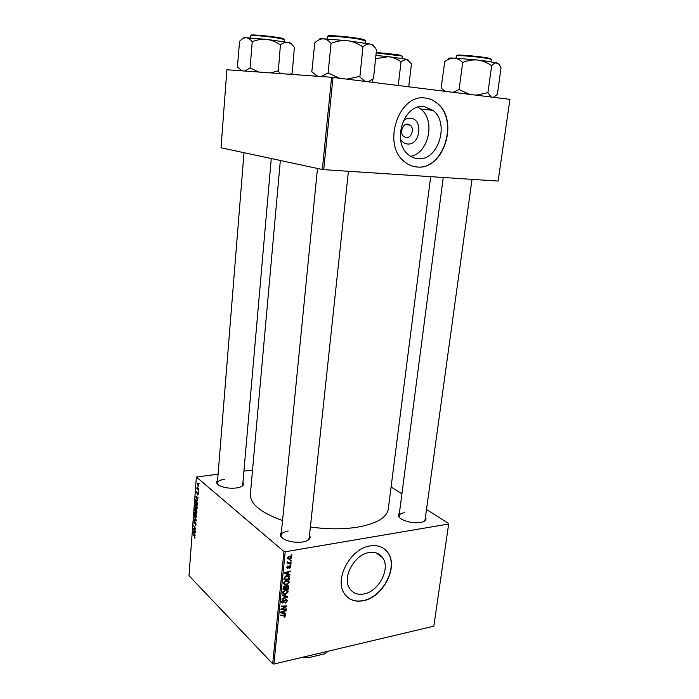 <?xml version="1.0" encoding="UTF-8"?>
<svg xmlns="http://www.w3.org/2000/svg" width="699" height="699" viewBox="0 0 699 699"><rect width="100%" height="100%" fill="white"/><g stroke="black" fill="none" stroke-linecap="round" stroke-linejoin="round"><path stroke-width="1.05" d="M403.192 121.032C405.455 118.944 407.91 118.009 410.575 118.236C423.594 119.031 420.265 145.715 407.465 143.977C404.572 143.662 402.266 142.089 400.544 139.258M407.849 124.099C402.58 123.234 399.321 133.16 403.742 136.55L406.215 137.624C411.501 138.428 414.708 128.485 410.234 125.13L407.849 124.099M424.284 106.606C404.302 103.015 391.388 141.128 407.971 154.296C410.89 156.899 414.184 158.35 417.845 158.656C438.055 161.425 450.173 123.094 432.934 110.328L424.284 106.606M425.577 98.078C399.173 93.133 381.89 143.548 403.707 161.085C407.648 164.649 412.095 166.615 417.041 167C443.848 170.495 459.741 119.695 436.761 102.875C433.406 100.184 429.675 98.585 425.577 98.078M414.621 166.685L416.814 166.956C443.612 170.451 459.505 119.669 436.526 102.849C433.17 100.158 429.439 98.559 425.341 98.052L424.896 98.009M363.952 593.958C357.696 595.085 352.943 593.276 349.701 588.541C341.863 577.619 354.349 554.482 369.081 552.577C375.014 551.668 379.531 553.381 382.641 557.715C390.758 568.427 378.849 591.529 363.952 593.958M370.112 545.928C350.645 548.348 333.991 578.99 344.301 593.495C348.618 599.856 354.961 602.267 363.323 600.721C383.078 597.4 398.727 566.828 387.928 552.673C383.83 547.029 377.897 544.774 370.112 545.928M347.586 597.33C351.85 600.703 357.032 601.778 363.139 600.572C382.886 597.243 398.535 566.679 387.727 552.533L384.013 548.663M242.929 482.415C244.37 484.39 243.296 486.015 239.705 487.264L236.183 488.007C230.05 488.61 224.641 487.885 219.949 485.84C216.594 484.075 215.808 482.319 217.572 480.562M224.484 479.313C220.098 479.916 217.73 481.139 217.372 482.983L217.974 484.608M425.429 517.208C426.844 519.54 425.516 521.227 421.427 522.284L420.466 522.476C413.791 523.245 407.578 522.223 401.846 519.392C398.22 517.199 397.39 515.189 399.356 513.363M404.38 512.716C401.121 513.276 399.33 514.342 399.024 515.914L399.636 517.81M309.5 535.233C311.177 538.108 309.404 540.257 304.196 541.681L302.798 541.961C296.568 542.791 290.723 542.074 285.253 539.794C280.439 537.374 279.146 534.918 281.374 532.428M288.198 531.004C283.846 531.764 281.47 533.206 281.085 535.338L282.029 537.802M430.671 176.655L388.26 509.169C386.818 517.688 376.534 523.691 357.407 527.177C343.122 529.405 327.447 529.353 310.382 527.002M198.429 491.869L198.385 492.402L198.429 491.869M198.699 488.269L198.656 488.802L198.699 488.269M197.258 507.727L196.891 508.715L196.131 508.566L195.17 506.95L195.327 504.11L196.087 504.302L197.258 507.727M197.756 500.737L195.633 496.246L197.992 497.592L197.948 498.125L197.31 497.732L197.17 499.549L197.756 500.737M196.926 511.633L196.777 513.669L194.549 510.707L194.916 508.426L195.816 509.728L196.323 509.519L196.926 511.633M196.279 520.152L196.236 520.825L193.894 519.462L193.929 518.938L195.938 520.1L194.165 515.827L196.279 520.152M194.418 538.064L194.226 537.269L194.733 537.234L192.845 533.468L194.453 535.687L195.004 537.531L194.418 538.064L194.916 537.985M195.449 531.223L193.195 528.724L193.239 528.182L195.274 528.575L193.44 525.517L195.65 528.523L195.606 529.082L193.571 528.689L195.449 531.223M283.969 551.52L196.375 477.033L188.992 575.67L272.697 663.788L283.969 551.52L285.218 551.764L273.903 664.05L272.697 663.788M195.135 535.364L193.046 530.786L195.362 532.271L195.327 532.795L194.689 532.367L194.558 534.15L195.135 535.364M196 524.276L195.694 525.299L195.108 525.106L195.737 523.988L195.432 522.607L194.191 523.682L193.999 520.781L194.514 520.904L194.217 523.14L195.449 522.066L196 524.276M196.62 516.168L196.262 517.146L195.493 516.98L194.54 515.355L194.689 512.524L195.449 512.734L196.62 516.168M198.14 494.892L197.581 494.962L197.869 493.083L196.952 493.913L196.821 491.563L196.961 493.354L197.887 492.533L198.28 494.219L197.616 494.988L198.123 494.927M197.529 503.708L197.415 505.22L195.178 502.284L195.624 499.89L196.349 500.091L197.529 503.708M198.909 485.884L198.14 486.574L197.476 483.201L198.909 485.884M198.542 490.331L196.865 488.767L197.022 487.168L198.542 490.331M199.075 483.324L199.032 483.857L199.075 483.324M252.531 470.112L243.916 471.126M218.088 474.167L196.375 477.033M448.723 523.586L433.826 626.173L448.723 523.586L426.495 509.484M401.908 493.887L391.091 487.02M290.915 564.486L290.854 565.089L290.085 565.107L290.146 564.486L290.915 564.486M291.334 560.406L291.273 561.017L290.496 561.026L290.566 560.406L291.334 560.406M289.15 582.381L286.573 584.801L284.213 584.478L283.558 582.922L286.214 580.467L288.94 581.323L289.15 582.381L288.241 581.568M289.884 574.517L289.823 575.172L284.58 573.495L284.65 572.761L290.251 570.961L290.19 571.564L288.67 572.035L288.46 574.089L289.884 574.517M288.626 586.837L288.39 589.135L282.99 589.222L283.305 586.942L284.642 585.902L285.9 586.444L287.088 585.509L288.477 586.033L288.626 586.837L287.14 585.5M287.63 596.465L287.56 597.217L281.977 599.183L282.038 598.58L286.826 596.902L282.335 595.688L282.396 595.041L287.63 596.465M284.371 617.427L283.873 616.911L285.009 615.793L280.308 615.688L280.369 615.094L285.594 615.408L284.371 617.427L283.873 616.946M286.354 608.96L286.293 609.554L280.911 609.711L280.981 609.082L285.795 606.514L281.225 606.662L281.286 606.068L286.66 605.919L286.599 606.54L281.793 609.117L286.354 608.96M448.583 524.023L285.218 551.764M433.826 626.173L273.903 664.05M285.874 613.626L285.804 614.264L280.605 612.77L280.675 612.044L286.232 610.14L286.171 610.734L284.659 611.232L284.458 613.241L285.874 613.626M287.228 601.07L285.201 603.211L286.599 601.157L285.795 600.188L282.946 603.08L281.784 602.669L281.645 601.778L283.41 599.786L282.291 601.664L282.973 602.494L285.804 599.611L287.079 600.091L287.228 601.07L285.681 599.637M288.171 591.913L285.603 594.342L283.244 594.036L282.588 592.49L285.236 590.035L287.962 590.882L288.171 591.913L286.389 590.384M289.211 568.785L290.146 566.679L289.325 566.671L287.612 568.558L286.599 567.501L287.962 565.902L287.097 567.439L287.586 567.972L289.709 565.884L290.592 566.26L290.723 567.107L289.141 568.724M289.543 577.881L289.369 579.585L283.96 579.637L284.248 577.444L286.573 575.766L289.36 576.605L289.543 577.881L288.853 577.269M291.693 557.671L289.945 559.392L287.726 558.763L287.569 557.916L289.403 556.212L291.518 556.858L291.693 557.671L289.91 556.151M291.099 562.739L291.037 563.35L287.088 563.35L287.149 562.739L287.971 562.739L287.35 561.48L287.866 562.214L291.099 562.739M291.911 554.805L291.85 555.417L291.072 555.425L291.134 554.805L291.911 554.805M331.597 77.283L226.878 69.751L221.033 147.769L322.335 169.49L331.597 77.283L333.021 77.432L323.724 169.665L322.335 169.49M498.134 181.067L509.938 99.354L498.134 181.067L323.724 169.665M509.938 99.354L333.021 77.432M282.553 520.563C260.797 512.708 250.076 503.918 250.373 494.193L280.343 160.49M423.987 521.41L425.079 519.759L472.017 179.363M307.77 540.362L309.194 538.134M241.854 486.338L242.719 484.826L271.273 158.542M410.61 156.288C428.627 153.483 435.914 120.228 420.711 109.035L417.897 107.165M285.673 608.978L286.293 609.554M285.201 605.954L285.795 606.514M283.742 605.998L284.379 606.592M285.952 605.937L286.599 606.54M284.843 613.346L285.804 614.264M285.725 610.314L286.171 610.734M283.881 612.7L284.458 613.241M282.309 612.604L283.846 613.049L284.012 611.442L281.234 612.368L282.309 612.604M284.58 614.963L285.699 616.02M285.332 599.759L285.795 600.188M283.759 601.743L284.213 602.171M281.645 601.856L282.946 603.08M283.043 599.899L283.523 600.354M282.938 599.943L283.401 600.371M281.776 601.192L282.291 601.664M286.354 596.116L287.56 597.217M285.812 595.967L286.826 596.902M285.035 593.827L285.603 594.342M283.06 592.813L282.579 592.796M283.715 593.486L285.69 593.739L287.534 591.992L287.385 591.293L285.122 590.646L283.226 592.385L283.715 593.486M282.588 592.446L283.506 593.285M282.719 591.922L283.226 592.385M284.633 590.201L285.122 590.646M287.735 588.541L288.39 589.135M285.314 585.911L285.9 586.444M283.68 588.61L285.367 588.584L285.341 586.679L284.598 586.496L283.68 588.61L283.104 588.086M283.252 587.099L283.785 587.588M284.126 586.068L284.598 586.496M284.51 585.937L285.262 586.61M285.996 588.575L287.822 588.541L287.839 586.409L287.009 586.111L285.996 588.575L285.419 588.051M284.589 585.919L286.127 587.309M286.555 585.71L287.009 586.111M289.229 566.085L289.692 566.487M286.59 567.667L287.612 568.558M287.481 566.076L287.971 566.496M289.421 565.972L290.723 567.107M288.661 574.15L289.823 575.172M289.701 571.135L290.19 571.564M288.198 571.616L288.67 572.035M287.883 573.573L288.46 574.089M286.293 573.372L287.848 573.87L288.014 572.236L285.209 573.101L286.293 573.372M287.551 571.826L288.014 572.236M288.696 578.99L289.369 579.585M288.171 575.801L289.508 576.981M284.65 579.025L288.801 578.982L288.748 576.99L286.476 576.378L284.912 577.374L284.65 579.025L284.074 578.51M285.961 575.924L286.476 576.378M285.987 584.277L286.573 584.801M284.065 583.298L283.549 583.281M284.685 583.927L286.66 584.198L288.512 582.459L288.355 581.734L286.092 581.079L284.196 582.826L284.685 583.927M283.558 582.905L284.502 583.761M283.689 582.363L284.196 582.826M285.594 580.633L286.092 581.079M289.299 558.842L289.945 559.392M288.075 557.854L289.945 558.798L291.081 557.304L289.334 556.815L288.075 557.854L287.665 557.505M288.818 556.369L289.334 556.815M290.566 560.406L291.273 561.017M290.312 562.73L291.037 563.35M287.167 562.048L287.971 562.739M287.324 561.533L287.796 561.944M290.155 564.486L290.854 565.089M291.134 554.805L291.85 555.417M194.969 528.461L193.195 528.724M195.641 528.662L194.217 528.872M195.004 528.479L193.571 528.689M193.841 531.292L192.994 531.415M195.362 532.271L194.689 532.367M193.693 532.271L194.313 533.608L194.418 532.184L193.265 531.406L193.693 532.271M193.876 531.319L193.265 531.406M195.082 532.088L194.418 532.184M194.977 537.706L194.217 537.819M195.877 524.993L195.108 525.106M195.956 524.669L195.467 524.739M194.698 523.603L194.191 523.682M194.951 523.062L194.436 523.14M194.672 519.348L193.894 519.462M196.471 516.849L195.493 516.98M194.741 515.102L195.545 516.474L196.349 515.879L194.846 513.092L194.741 515.102M195.825 513.171L195.388 513.232M195.432 508.654L194.741 508.75M196.436 509.641L195.816 509.728M194.846 510.523L195.545 511.441L195.274 509.055L194.846 510.523M195.799 511.782L196.55 512.786L196.061 509.973L195.799 511.782M197.546 493.363L197.101 493.415L197.546 493.354M197.791 497.47L195.589 496.893M197.992 497.644L197.31 497.732M195.86 496.867L196.926 499.016L197.031 497.574M196.506 500.248L195.353 500.397M195.484 502.092L197.197 504.337L196.297 500.606L195.633 500.694L195.484 502.092M196.751 500.545L196.297 500.606M197.101 508.435L196.131 508.566M195.379 506.696L196.183 508.051L196.987 507.448L195.484 504.669L195.379 506.696M196.471 504.748L196.026 504.809M198.769 486.504L198.14 486.574M197.406 484.162L198.533 486.128L197.957 483.857L197.406 484.162M198.394 483.804L197.957 483.857M197.406 488.706L196.865 488.767M498.282 63.565L489.649 61.556L477.732 60.027C482.677 60.734 487.212 62.569 491.336 65.531L491.799 65.592C493.616 63.522 495.355 62.622 497.015 62.893C498.605 63.46 499.942 65.129 501.034 67.882L497.4 94.4L493.407 97.31M491.231 97.039L487.911 92.731L491.685 65.566M487.911 92.731L475.975 95.151M463.044 62.36C467.788 60.402 472.69 59.625 477.732 60.027L454.001 58.069C457.12 58.332 459.942 59.747 462.467 62.316L463.044 62.36M469.422 94.339L459.103 89.559L462.694 62.325M459.103 89.559L453.135 92.32M445.315 91.351L441.13 88.196L444.739 61.582C447.771 59.284 450.855 58.113 454.001 58.069C449.16 57.912 447.561 58.122 449.195 58.707M459.453 89.594L458.885 89.542M488.024 92.757L487.57 92.696M408.365 60.035L406.731 59.266L388.487 56.68C392.917 57.309 396.997 58.934 400.737 61.573L406.731 59.266L411.475 63.784L408.723 86.816M398.255 85.514L401.051 61.608M375.695 58.646L388.487 56.68L376.045 55.466M372.506 82.325L372.864 79.109M364.861 81.381L359.373 76.462L346.774 79.136M311.806 71.936L314.777 42.866C317.503 40.28 320.291 38.917 323.139 38.786C325.97 38.987 328.547 40.455 330.872 43.189L331.457 43.242C336.586 41.101 341.925 40.254 347.464 40.699C352.899 41.477 357.932 43.487 362.554 46.728L363.104 46.807C365.542 44.622 367.962 43.714 370.356 44.098C372.689 44.806 374.734 46.702 376.508 49.786L373.476 78.742M359.915 76.532L362.938 46.772M373.31 78.716L368.128 81.783M339.574 78.244L328.102 73.011L331.073 43.198M328.102 73.011L321.278 76.54M317.678 76.287L311.999 71.953M372.768 45.278C373.546 45.051 372.742 44.649 370.356 44.098L347.464 40.699L323.139 38.786C319.557 38.751 318.403 38.995 319.67 39.537M328.486 73.054L327.91 73.002M280.806 73.631L277.818 70.931L270.801 72.906M237.415 67.043L239.556 41.328C241.671 39.039 243.829 37.833 246.048 37.711C248.25 37.886 250.259 39.179 252.077 41.582L252.575 41.625C257.075 39.738 261.767 38.995 266.668 39.38C271.483 40.07 275.965 41.844 280.107 44.701L280.614 44.771C283.016 42.849 285.445 42.054 287.901 42.394C290.295 43.032 292.453 44.719 294.366 47.445L292.208 73.072M278.324 70.992L280.439 44.736M292.042 73.063L290.26 74.312M258.813 72.049L250.12 67.873L252.234 41.582M250.12 67.873L244.833 71.036M242.02 70.835L237.564 67.052M290.609 43.591C291.885 43.425 290.985 43.032 287.901 42.394L266.668 39.38L246.048 37.711C243.645 37.685 242.868 37.851 243.706 38.218M250.452 67.917L249.962 67.864M307.289 656.143L307.167 657.313L308.914 657.584L302.387 657.305M326.346 651.625L326.215 652.787L324.345 653.914L308.914 657.584M303.244 657.095L307.167 657.313M326.215 652.787L328.163 651.197M283.514 614.989L284.117 615.557M284.213 600.939L284.685 601.376M284.711 595.67L285.76 596.64M286.136 572.28L286.607 572.699M284.187 577.654L284.746 578.152M194.505 531.721L193.833 531.817M195.659 522.328L194.741 522.459M197.205 497.138L196.436 497.242M491.161 59.284L485.193 58.069C474.647 56.436 455.748 54.994 456.36 55.859L456.063 58.157M484.966 57.475C490.043 58.27 491.834 58.786 490.331 59.013M457.478 55.632C452.865 54.304 473.206 55.649 484.914 57.475M401.873 56.042L376.333 52.914M395.678 54.435C401.095 55.238 402.965 55.728 401.278 55.885M376.385 52.434L395.643 54.426M365.158 43.093L365.42 40.673L356.901 38.751C345.096 36.933 326.957 35.562 327.543 36.514L327.298 38.934M328.617 36.243C324.502 34.854 343.733 36.112 356.639 38.113M356.682 38.113C363.288 39.153 365.874 39.843 364.424 40.184M284.161 41.73L284.362 39.467L275.703 37.676C265.157 36.13 250.294 34.933 250.766 35.64L251.133 35.5M251.893 35.448C247.699 34.26 263.645 35.369 275.493 37.117M275.528 37.117C282.379 38.139 284.965 38.777 283.296 39.022M382.641 557.715L376.149 552.9M420.711 109.035L432.934 110.328M405.499 124.518L410.234 125.13M284.843 615.636L284.135 614.963M286.223 600.223L285.611 599.655M282.37 602.267L281.671 601.612M287.079 600.091L286.616 599.672M287.962 590.882L287.245 590.227M283.366 593.093L282.597 592.394M286.861 590.812L285.926 589.956M288.477 586.033L288.014 585.622M287.577 586.173L286.896 585.561M289.945 566.496L289.369 565.998M287.158 567.78L286.625 567.317M289.36 576.605L288.652 575.985M288.233 576.526L287.28 575.688M288.94 581.323L288.189 580.659M284.336 583.543L283.567 582.844M287.813 581.245L286.861 580.397M291.518 556.858L290.906 556.334M288.18 558.344L287.586 557.837M290.688 556.963L289.744 556.168M287.866 562.214L287.245 561.681M195.519 524.722L195.956 524.652M194.392 523.184L194.934 523.105M195.108 513.057L195.685 512.979M196.061 516.596L196.568 516.526M196.157 509.964L196.602 509.903M196.008 500.423L196.594 500.344M195.755 504.634L196.332 504.556M196.699 508.173L197.205 508.103M197.747 483.725L198.306 483.656M491.371 59.459L491.048 61.765M444.241 91.211L443.393 90.049M399.024 515.914L443.253 177.485M402.371 56.304L402.126 58.445M317.477 168.45L281.085 535.338M348.425 171.281L309.054 539.436M316.533 76.2L316.035 75.527M217.372 482.983L244.012 152.697M250.766 35.64L250.592 37.912"/></g></svg>
